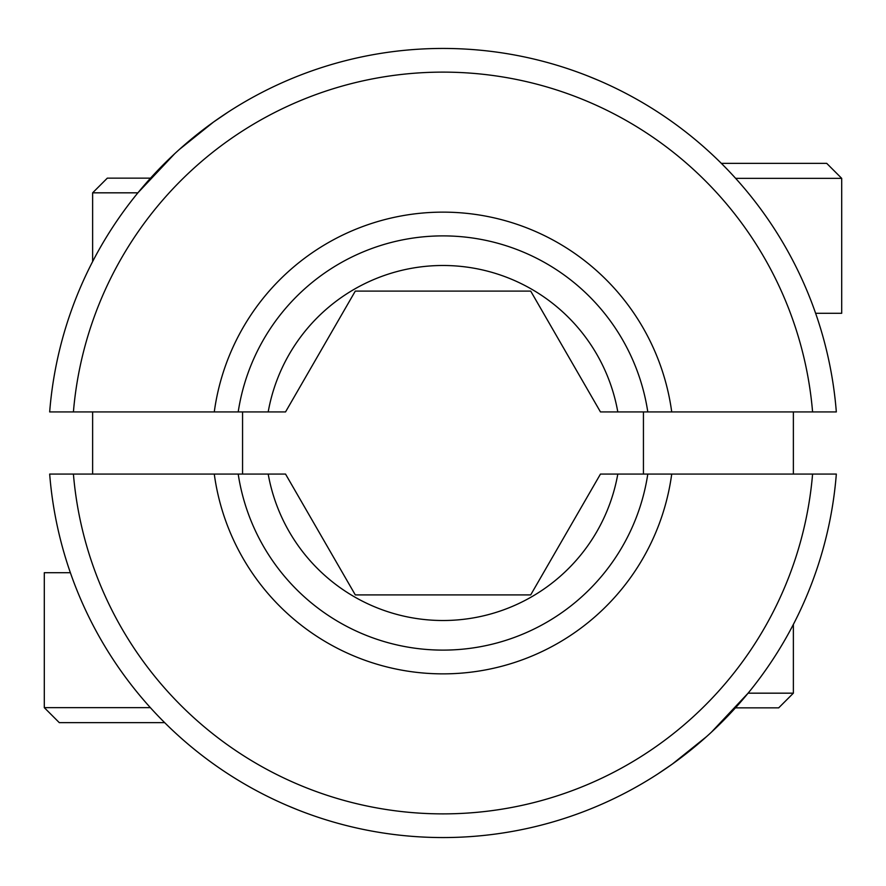 <?xml version="1.0" encoding="UTF-8"?>
<svg xmlns="http://www.w3.org/2000/svg" width="886" height="886" viewBox="0 0 886 886"><rect width="100%" height="100%" fill="white"/><g stroke="black" fill="none" stroke-linecap="round" stroke-linejoin="round"><path stroke-width="1.33" d="M174.675 153.732L137.895 192.827L92.631 192.827L92.631 261.558M268.192 411.935L285.536 411.935L355.297 291.095L530.703 291.095L600.464 411.935L617.808 411.935A177.554 177.554 0 0 0 268.192 411.935L214.279 411.935A230.814 230.814 0 0 1 671.721 411.935L812.584 411.935A370.88 370.88 0 0 0 443 72.12A370.88 370.88 0 0 0 73.416 411.935L214.279 411.935M73.416 411.935L49.671 411.935A394.558 394.558 0 0 1 443 48.442A394.558 394.558 0 0 1 836.329 411.935L812.584 411.935M671.721 411.935L617.808 411.935M179.271 149.535L213.604 121.98L228.754 111.669M598.637 80.438L588.193 76.13M647.799 411.935A207.147 207.147 0 0 0 238.201 411.935M711.325 732.268L748.105 693.173L793.369 693.173L793.369 624.442M617.808 474.065L600.464 474.065L530.703 594.905L355.297 594.905L285.536 474.065L268.192 474.065A177.554 177.554 0 0 0 617.808 474.065L671.721 474.065A230.814 230.814 0 0 1 214.279 474.065L73.416 474.065A370.88 370.88 0 0 0 443 813.88A370.88 370.88 0 0 0 812.584 474.065L671.721 474.065M812.584 474.065L836.329 474.065A394.558 394.558 0 0 1 443 837.558A394.558 394.558 0 0 1 49.671 474.065L73.416 474.065M214.279 474.065L268.192 474.065M706.729 736.465L672.396 764.02L657.246 774.331M287.363 805.562L297.807 809.87M238.201 474.065A207.147 207.147 0 0 0 647.799 474.065M735.458 707.848L778.694 707.848L793.369 693.173M815.629 313.29L841.7 313.29L841.7 178.352L735.646 178.352M721.348 163.356L826.704 163.356L841.7 178.352M150.542 178.152L107.306 178.152L92.631 192.827M70.371 572.71L44.3 572.71L44.3 707.648L150.354 707.648M164.652 722.644L59.296 722.644L44.3 707.648M793.369 474.065L793.369 411.935M643.435 474.065L643.435 411.935M242.565 411.935L242.565 474.065M92.631 411.935L92.631 474.065"/></g></svg>

